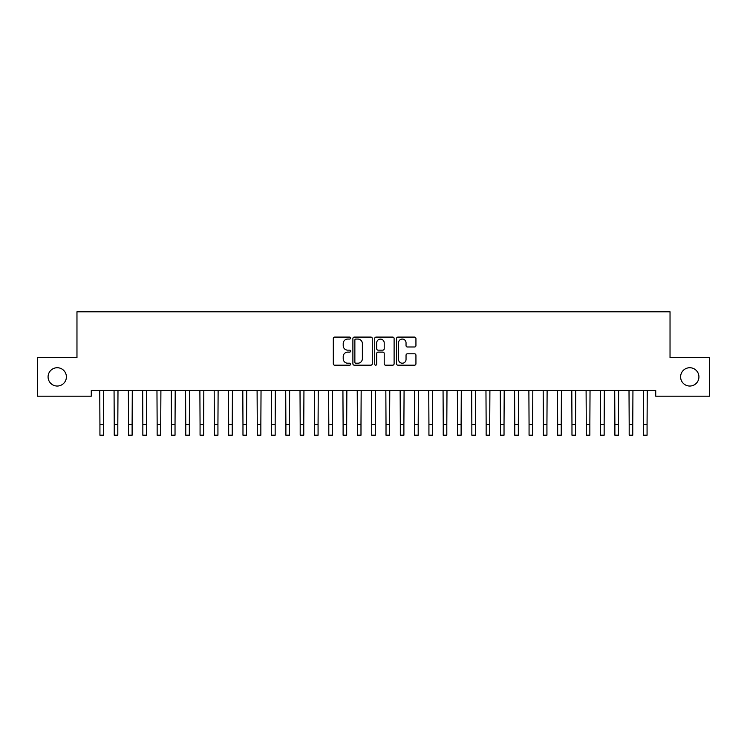 <?xml version="1.0" encoding="UTF-8"?>
<svg xmlns="http://www.w3.org/2000/svg" width="747" height="747" viewBox="0 0 747 747"><rect width="100%" height="100%" fill="white"/><g stroke="black" fill="none" stroke-linecap="round" stroke-linejoin="round"><path stroke-width="1.12" d="M350.614 338.074A0.98 0.98 0 0 0 349.633 337.093L334.712 337.093A1.401 1.401 0 0 0 333.311 338.503L333.311 363.77A1.401 1.401 0 0 0 334.712 365.18L349.633 365.18A0.98 0.98 0 0 0 350.614 364.191A0.98 0.98 0 0 0 349.633 363.21L347.7 363.21A4.491 4.491 0 0 1 343.209 358.719L343.209 356.608A4.491 4.491 0 0 1 347.7 352.117L349.633 352.117A0.98 0.98 0 0 0 350.614 351.137A0.98 0.98 0 0 0 349.633 350.156L347.7 350.156A4.491 4.491 0 0 1 343.209 345.656L343.209 343.555A4.491 4.491 0 0 1 347.7 339.063L349.633 339.063A0.98 0.98 0 0 0 350.614 338.074M680.61 376.88A9.151 9.151 0 0 0 689.77 386.04A9.151 9.151 0 0 0 698.921 376.88A9.151 9.151 0 0 0 689.77 367.729A9.151 9.151 0 0 0 680.61 376.88M48.079 376.88A9.151 9.151 0 0 0 57.23 386.04A9.151 9.151 0 0 0 66.39 376.88A9.151 9.151 0 0 0 57.23 367.729A9.151 9.151 0 0 0 48.079 376.88M414.529 346.991A1.401 1.401 0 0 0 415.939 345.59L415.939 338.503A1.401 1.401 0 0 0 414.529 337.093L397.964 337.093A1.401 1.401 0 0 0 396.564 338.503L396.564 363.77A1.401 1.401 0 0 0 397.964 365.18L414.529 365.18A1.401 1.401 0 0 0 415.939 363.77L415.939 355.208A1.401 1.401 0 0 0 414.529 353.807L407.442 353.807A1.401 1.401 0 0 0 406.041 355.208L406.041 359.456A3.754 3.754 0 0 1 402.288 363.21A3.754 3.754 0 0 1 398.524 359.456L398.524 342.817A3.754 3.754 0 0 1 402.288 339.063A3.754 3.754 0 0 1 406.041 342.817L406.041 345.59A1.401 1.401 0 0 0 407.442 346.991L414.529 346.991M655.726 390.476L91.274 390.476L91.274 396.19L37.35 396.19L37.35 357.57L76.969 357.57L76.969 311.798L670.031 311.798L670.031 357.57L709.65 357.57L709.65 396.19L655.726 396.19L655.726 390.476M372.267 338.503A1.401 1.401 0 0 0 370.867 337.093L354.302 337.093A1.401 1.401 0 0 0 352.892 338.503L352.892 363.77A1.401 1.401 0 0 0 354.302 365.18L370.867 365.18A1.401 1.401 0 0 0 372.267 363.77L372.267 338.503M376.133 337.093L392.698 337.093A1.401 1.401 0 0 1 394.108 338.503L394.108 363.77A1.401 1.401 0 0 1 392.698 365.18L385.611 365.18A1.401 1.401 0 0 1 384.21 363.77L384.21 353.518A1.401 1.401 0 0 0 382.8 352.117L378.094 352.117A1.401 1.401 0 0 0 376.693 353.518L376.693 364.191A0.98 0.98 0 0 1 375.713 365.18A0.98 0.98 0 0 1 374.733 364.191L374.733 338.503A1.401 1.401 0 0 1 376.133 337.093M355.843 339.063A0.98 0.98 0 0 0 354.862 340.044L354.862 362.23A0.98 0.98 0 0 0 355.843 363.21L357.878 363.21A4.491 4.491 0 0 0 362.37 358.719L362.37 343.555A4.491 4.491 0 0 0 357.878 339.063L355.843 339.063M384.21 342.882A3.754 3.754 0 0 0 380.447 339.129A3.754 3.754 0 0 0 376.693 342.882L376.693 348.746A1.401 1.401 0 0 0 378.094 350.156L382.8 350.156A1.401 1.401 0 0 0 384.21 348.746L384.21 342.882M99.753 390.476L99.93 424.473L103.506 424.473L103.693 390.476M99.93 424.473L99.93 435.202L103.506 435.202L103.506 424.473M114.058 390.476L114.235 424.473L117.811 424.473L117.989 390.476M114.235 424.473L114.235 435.202L117.811 435.202L117.811 424.473M128.363 390.476L128.54 424.473L132.116 424.473L132.294 390.476M128.54 424.473L128.54 435.202L132.116 435.202L132.116 424.473M142.658 390.476L142.845 424.473L146.421 424.473L146.599 390.476M142.845 424.473L142.845 435.202L146.421 435.202L146.421 424.473M156.963 390.476L157.15 424.473L160.726 424.473L160.904 390.476M157.15 424.473L157.15 435.202L160.726 435.202L160.726 424.473M171.268 390.476L171.455 424.473L175.031 424.473L175.209 390.476M171.455 424.473L171.455 435.202L175.031 435.202L175.031 424.473M185.573 390.476L185.76 424.473L189.336 424.473L189.514 390.476M185.76 424.473L185.76 435.202L189.336 435.202L189.336 424.473M199.879 390.476L200.065 424.473L203.642 424.473L203.819 390.476M200.065 424.473L200.065 435.202L203.642 435.202L203.642 424.473M214.184 390.476L214.361 424.473L217.937 424.473L218.124 390.476M214.361 424.473L214.361 435.202L217.937 435.202L217.937 424.473M228.489 390.476L228.666 424.473L232.242 424.473L232.429 390.476M228.666 424.473L228.666 435.202L232.242 435.202L232.242 424.473M242.794 390.476L242.971 424.473L246.547 424.473L246.734 390.476M242.971 424.473L242.971 435.202L246.547 435.202L246.547 424.473M257.099 390.476L257.276 424.473L260.852 424.473L261.039 390.476M257.276 424.473L257.276 435.202L260.852 435.202L260.852 424.473M271.404 390.476L271.581 424.473L275.157 424.473L275.344 390.476M271.581 424.473L271.581 435.202L275.157 435.202L275.157 424.473M285.709 390.476L285.886 424.473L289.462 424.473L289.64 390.476M285.886 424.473L285.886 435.202L289.462 435.202L289.462 424.473M300.014 390.476L300.191 424.473L303.768 424.473L303.945 390.476M300.191 424.473L300.191 435.202L303.768 435.202L303.768 424.473M314.31 390.476L314.496 424.473L318.073 424.473L318.25 390.476M314.496 424.473L314.496 435.202L318.073 435.202L318.073 424.473M328.615 390.476L328.801 424.473L332.378 424.473L332.555 390.476M328.801 424.473L328.801 435.202L332.378 435.202L332.378 424.473M342.92 390.476L343.106 424.473L346.683 424.473L346.86 390.476M343.106 424.473L343.106 435.202L346.683 435.202L346.683 424.473M357.225 390.476L357.411 424.473L360.988 424.473L361.165 390.476M357.411 424.473L357.411 435.202L360.988 435.202L360.988 424.473M371.53 390.476L371.717 424.473L375.283 424.473L375.47 390.476M371.717 424.473L371.717 435.202L375.283 435.202L375.283 424.473M385.835 390.476L386.012 424.473L389.589 424.473L389.775 390.476M386.012 424.473L386.012 435.202L389.589 435.202L389.589 424.473M400.14 390.476L400.317 424.473L403.894 424.473L404.08 390.476M400.317 424.473L400.317 435.202L403.894 435.202L403.894 424.473M414.445 390.476L414.622 424.473L418.199 424.473L418.385 390.476M414.622 424.473L414.622 435.202L418.199 435.202L418.199 424.473M428.75 390.476L428.927 424.473L432.504 424.473L432.69 390.476M428.927 424.473L428.927 435.202L432.504 435.202L432.504 424.473M443.055 390.476L443.232 424.473L446.809 424.473L446.986 390.476M443.232 424.473L443.232 435.202L446.809 435.202L446.809 424.473M457.36 390.476L457.537 424.473L461.114 424.473L461.291 390.476M457.537 424.473L457.537 435.202L461.114 435.202L461.114 424.473M471.656 390.476L471.843 424.473L475.419 424.473L475.596 390.476M471.843 424.473L471.843 435.202L475.419 435.202L475.419 424.473M485.961 390.476L486.148 424.473L489.724 424.473L489.901 390.476M486.148 424.473L486.148 435.202L489.724 435.202L489.724 424.473M500.266 390.476L500.453 424.473L504.029 424.473L504.206 390.476M500.453 424.473L500.453 435.202L504.029 435.202L504.029 424.473M514.571 390.476L514.758 424.473L518.334 424.473L518.511 390.476M514.758 424.473L514.758 435.202L518.334 435.202L518.334 424.473M528.876 390.476L529.063 424.473L532.639 424.473L532.816 390.476M529.063 424.473L529.063 435.202L532.639 435.202L532.639 424.473M543.181 390.476L543.358 424.473L546.935 424.473L547.121 390.476M543.358 424.473L543.358 435.202L546.935 435.202L546.935 424.473M557.486 390.476L557.664 424.473L561.24 424.473L561.427 390.476M557.664 424.473L557.664 435.202L561.24 435.202L561.24 424.473M571.791 390.476L571.969 424.473L575.545 424.473L575.732 390.476M571.969 424.473L571.969 435.202L575.545 435.202L575.545 424.473M586.096 390.476L586.274 424.473L589.85 424.473L590.037 390.476M586.274 424.473L586.274 435.202L589.85 435.202L589.85 424.473M600.401 390.476L600.579 424.473L604.155 424.473L604.342 390.476M600.579 424.473L600.579 435.202L604.155 435.202L604.155 424.473M614.706 390.476L614.884 424.473L618.46 424.473L618.637 390.476M614.884 424.473L614.884 435.202L618.46 435.202L618.46 424.473M629.011 390.476L629.189 424.473L632.765 424.473L632.942 390.476M629.189 424.473L629.189 435.202L632.765 435.202L632.765 424.473M643.307 390.476L643.494 424.473L647.07 424.473L647.247 390.476M643.494 424.473L643.494 435.202L647.07 435.202L647.07 424.473"/></g></svg>
